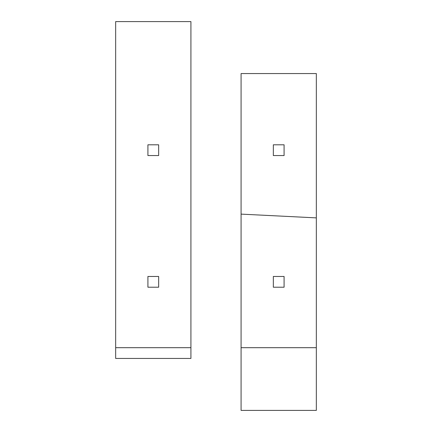 <?xml version="1.0" encoding="UTF-8"?>
<svg xmlns="http://www.w3.org/2000/svg" width="432" height="432" viewBox="0 0 432 432"><rect width="100%" height="100%" fill="white"/><g stroke="black" fill="none" stroke-linecap="round" stroke-linejoin="round"><path stroke-width="0.65" d="M273.337 155.552L273.337 144.806L284.083 144.806L284.083 155.552L273.337 155.552L284.083 155.552L284.083 144.806L273.337 144.806L273.337 155.552M284.083 287.221L273.337 287.221L273.337 276.469L284.083 276.469L284.083 287.221M241.083 214.121L316.337 217.879L316.337 73.559L241.083 73.559L241.083 347.69L316.337 347.69L316.337 217.879M241.083 347.69L241.083 410.4L316.337 410.4L316.337 347.69M147.917 155.552L147.917 144.806L158.663 144.806L158.663 155.552L147.917 155.552M190.917 21.6L115.663 21.6L115.663 347.69L190.917 347.69L190.917 21.6M190.917 347.69L190.917 358.441L115.663 358.441L115.663 347.69M158.663 276.469L147.917 276.469L147.917 287.221L158.663 287.221L158.663 276.469"/></g></svg>
